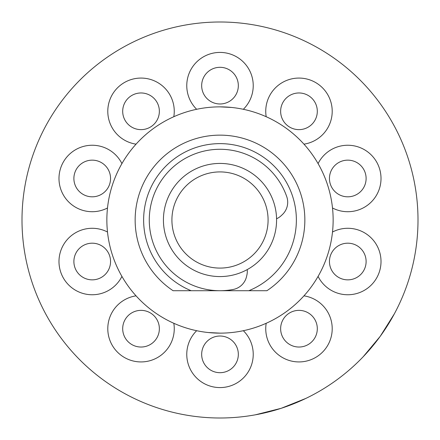 <?xml version="1.0" encoding="UTF-8"?>
<svg xmlns="http://www.w3.org/2000/svg" width="440" height="440" viewBox="0 0 440 440"><rect width="100%" height="100%" fill="white"/><g stroke="black" fill="none" stroke-linecap="round" stroke-linejoin="round"><path stroke-width="0.66" d="M171.913 220A48.087 48.087 0 0 0 220 268.087A48.087 48.087 0 0 0 268.087 220A48.087 48.087 0 0 0 220 171.913A48.087 48.087 0 0 0 171.913 220M276.573 220A56.573 56.573 0 0 1 220 276.573A56.573 56.573 0 0 1 163.427 220A56.573 56.573 0 0 1 220 163.427A56.573 56.573 0 0 1 276.573 220M276.557 218.774A16.973 16.973 0 0 0 281.132 215.749L282.266 214.693A16.973 16.973 0 0 0 286.759 196.68A70.713 70.713 0 0 0 158.757 184.641A70.713 70.713 0 0 0 233.184 289.476A16.973 16.973 0 0 0 246.538 276.579L246.884 275.066A16.973 16.973 0 0 0 247.22 269.594M220 106.86A113.141 113.141 0 0 0 106.86 220A113.141 113.141 0 0 0 220 333.141A113.141 113.141 0 0 0 333.141 220A113.141 113.141 0 0 0 220 106.86L231.715 107.465M173.096 290.714L191.153 290.714L173.096 290.714A84.859 84.859 0 0 1 220 135.141A84.859 84.859 0 0 1 266.904 290.714L248.848 290.714A76.373 76.373 0 0 0 220 143.627A76.373 76.373 0 0 0 191.153 290.714L219.676 290.714M363.149 356.796C375.469 343.888 385.864 329.577 394.334 313.868L380.188 336.38L363.149 356.796M305.866 398.415L281.188 408.309L255.404 414.81C272.96 411.609 289.779 406.142 305.866 398.415M220 418A198 198 0 0 0 418 220A198 198 0 0 0 220 22A198 198 0 0 0 22 220A198 198 0 0 0 220 418M371.041 348.029L371.437 347.556M405.983 287.93L406.395 286.786M220 333.141L208.285 332.536M220.325 290.714L266.904 290.714M155.859 339.471A18.332 18.332 0 0 0 151.8 313.863A18.332 18.332 0 0 0 126.198 317.922A18.332 18.332 0 0 0 130.251 343.53A18.332 18.332 0 0 0 155.859 339.471M313.803 317.922A18.332 18.332 0 0 0 288.2 313.863A18.332 18.332 0 0 0 284.141 339.471A18.332 18.332 0 0 0 309.749 343.53A18.332 18.332 0 0 0 313.803 317.922M353.447 244.085A18.332 18.332 0 0 0 330.347 255.855A18.332 18.332 0 0 0 342.117 278.954A18.332 18.332 0 0 0 365.216 267.185A18.332 18.332 0 0 0 353.447 244.085M342.117 161.046A18.332 18.332 0 0 0 330.347 184.146A18.332 18.332 0 0 0 353.447 195.916A18.332 18.332 0 0 0 365.216 172.816A18.332 18.332 0 0 0 342.117 161.046M284.141 100.529A18.332 18.332 0 0 0 288.2 126.137A18.332 18.332 0 0 0 313.803 122.078A18.332 18.332 0 0 0 309.749 96.47A18.332 18.332 0 0 0 284.141 100.529M201.669 85.641A18.332 18.332 0 0 0 220 103.978A18.332 18.332 0 0 0 238.332 85.641A18.332 18.332 0 0 0 220 67.309A18.332 18.332 0 0 0 201.669 85.641M126.198 122.078A18.332 18.332 0 0 0 151.8 126.137A18.332 18.332 0 0 0 155.859 100.529A18.332 18.332 0 0 0 130.251 96.47A18.332 18.332 0 0 0 126.198 122.078M86.554 195.916A18.332 18.332 0 0 0 109.654 184.146A18.332 18.332 0 0 0 97.884 161.046A18.332 18.332 0 0 0 74.784 172.816A18.332 18.332 0 0 0 86.554 195.916M97.884 278.954A18.332 18.332 0 0 0 109.654 255.855A18.332 18.332 0 0 0 86.554 244.085A18.332 18.332 0 0 0 74.784 267.185A18.332 18.332 0 0 0 97.884 278.954M238.332 354.36A18.332 18.332 0 0 0 220 336.023A18.332 18.332 0 0 0 201.669 354.36A18.332 18.332 0 0 0 220 372.691A18.332 18.332 0 0 0 238.332 354.36M136.043 295.845A33.226 33.226 0 0 0 121.495 355.581A33.226 33.226 0 0 0 173.811 323.284M266.189 323.284A33.226 33.226 0 0 0 318.505 355.581A33.226 33.226 0 0 0 303.958 295.845M318.076 276.408A33.226 33.226 0 0 0 379.385 271.788A33.226 33.226 0 0 0 332.502 232.012M332.502 207.988A33.226 33.226 0 0 0 379.385 168.212A33.226 33.226 0 0 0 318.076 163.592M303.958 144.155A33.226 33.226 0 0 0 318.505 84.42A33.226 33.226 0 0 0 266.189 116.716M243.342 109.291A33.226 33.226 0 0 0 220 52.415A33.226 33.226 0 0 0 196.658 109.291M173.811 116.716A33.226 33.226 0 0 0 121.495 84.42A33.226 33.226 0 0 0 136.043 144.155M121.924 163.592A33.226 33.226 0 0 0 60.616 168.212A33.226 33.226 0 0 0 107.498 207.988M107.498 232.012A33.226 33.226 0 0 0 60.616 271.788A33.226 33.226 0 0 0 121.924 276.408M196.658 330.709A33.226 33.226 0 0 0 220 387.585A33.226 33.226 0 0 0 243.342 330.709"/></g></svg>
